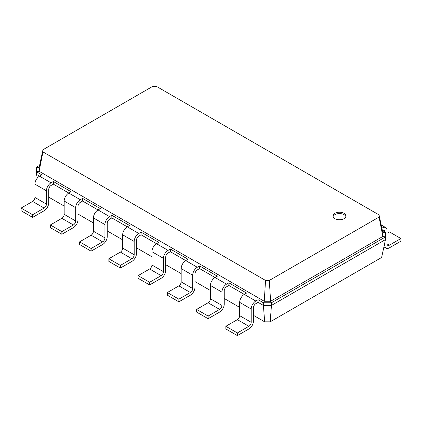 <?xml version="1.0" encoding="UTF-8"?>
<svg xmlns="http://www.w3.org/2000/svg" width="422" height="422" viewBox="0 0 422 422"><rect width="100%" height="100%" fill="white"/><g stroke="black" fill="none" stroke-linecap="round" stroke-linejoin="round"><path stroke-width="0.63" d="M255.795 303.692A3.255 1.883 120 0 0 253.495 307.68L253.495 320.978A6.515 3.761 -60 0 1 248.89 328.96L237.37 335.606L237.37 332.947L248.89 326.296A3.255 1.883 120 0 0 251.19 322.308L251.19 309.009A6.515 3.761 -60 0 1 255.795 301.034L258.1 299.704L258.1 302.363L255.795 303.692M237.37 335.606L225.854 328.96L225.854 326.296L237.37 319.649A3.255 1.883 120 0 0 239.675 315.661L239.675 302.363A6.515 3.761 -60 0 1 244.28 294.382L246.585 293.053L228.851 282.814L228.851 285.472L226.545 286.802A3.255 1.883 120 0 0 224.246 290.795L224.246 304.093A6.515 3.761 -60 0 1 219.635 312.069L208.12 318.716L208.12 316.057L219.635 309.41A3.255 1.883 120 0 0 221.94 305.422L221.94 292.124A6.515 3.761 -60 0 1 226.545 284.143L228.851 282.814M270.18 321.828L271.457 305.422L385.471 239.596L381.636 257.478L270.18 321.828L264.673 321.828L253.495 315.371M239.675 307.39L224.246 298.481M210.425 290.505L194.99 281.595M181.175 273.614L165.74 264.705M151.92 256.729L136.491 247.82M122.67 239.838L107.241 230.929M93.42 222.953L77.991 214.044M64.17 206.063L48.741 197.153M37.315 178.1L36.529 174.439L36.529 167.128L39.61 165.35M208.12 318.716L196.605 312.069L196.605 309.41L208.12 302.759A3.255 1.883 120 0 0 210.425 298.771L210.425 285.472A6.515 3.761 -60 0 1 215.03 277.497L199.601 268.587L197.296 269.916A3.255 1.883 120 0 0 194.99 273.904L194.99 287.203A6.515 3.761 -60 0 1 190.385 295.184L178.87 301.83L167.355 295.184L167.355 292.52L178.87 285.873A3.255 1.883 120 0 0 181.175 281.885L181.175 268.587A6.515 3.761 -60 0 1 185.78 260.606L170.351 251.697L168.046 253.026A3.255 1.883 120 0 0 165.74 257.019L165.74 270.317A6.515 3.761 -60 0 1 161.135 278.293L149.62 284.94L138.105 278.293L138.105 275.635L149.62 268.983A3.255 1.883 120 0 0 151.92 264.995L151.92 251.697A6.515 3.761 -60 0 1 156.53 243.721L141.096 234.811L138.796 236.141A3.255 1.883 120 0 0 136.491 240.129L136.491 253.427A6.515 3.761 -60 0 1 131.886 261.408L120.37 268.054L108.855 261.408L108.855 258.744L120.37 252.098A3.255 1.883 120 0 0 122.67 248.11L122.67 234.811A6.515 3.761 -60 0 1 127.28 226.83L111.846 217.921L109.546 219.25A3.255 1.883 120 0 0 107.241 223.243L107.241 236.542A6.515 3.761 -60 0 1 102.636 244.517L91.115 251.169L79.6 244.517L79.6 241.859L91.115 235.212A3.255 1.883 120 0 0 93.42 231.219L93.42 217.921A6.515 3.761 -60 0 1 98.025 209.945L82.596 201.036L80.291 202.365A3.255 1.883 120 0 0 77.991 206.353L77.991 219.651A6.515 3.761 -60 0 1 73.381 227.632L61.865 234.279L50.35 227.632L50.35 224.968L61.865 218.322A3.255 1.883 120 0 0 64.17 214.334L64.17 201.036A6.515 3.761 -60 0 1 68.775 193.054L53.346 184.145L51.041 185.474A3.255 1.883 120 0 0 48.741 189.467L48.741 202.766A6.515 3.761 -60 0 1 44.131 210.742L32.615 217.393L21.1 210.742L21.1 208.083L32.615 201.436A3.255 1.883 120 0 0 34.92 197.443L34.92 184.145A6.515 3.761 -60 0 1 39.526 176.169L36.529 174.439M255.795 301.034L228.851 285.472M264.673 321.828L263.397 305.422L258.1 302.363M385.471 239.596L385.471 236.937L271.457 302.759L271.457 305.422L263.397 305.422L263.397 302.759L258.1 299.704M382.39 230.507L385.471 232.285L385.471 236.937L382.875 236.441L270.597 301.266L271.457 302.759L263.397 302.759L264.262 301.266L39.125 171.279L42.954 151.925L42.954 149.747L152.68 86.394L156.462 86.394L379.046 214.903L379.046 217.087L269.32 280.435L265.538 280.435L42.954 151.925M237.37 332.947L225.854 326.296M32.615 217.393L32.615 214.729L44.131 208.083A3.255 1.883 120 0 0 46.436 204.095L46.436 190.797A6.515 3.761 -60 0 1 51.041 182.816L39.526 176.169L41.831 174.84L36.529 171.78L39.125 171.279L39.125 167.624L42.954 149.747M53.346 184.145L53.346 181.486L71.081 191.725L68.775 193.054L80.291 199.706L82.596 198.377L82.596 201.036M199.601 268.587L199.601 265.929L217.335 276.167L215.03 277.497L226.545 284.143M91.115 251.169L91.115 248.505L102.636 241.859A3.255 1.883 120 0 0 104.936 237.871L104.936 224.573A6.515 3.761 -60 0 1 109.546 216.591L98.025 209.945L100.33 208.616L82.596 198.377M170.351 251.697L170.351 249.038L188.085 259.277L185.78 260.606L197.296 267.258L199.601 265.929M111.846 217.921L111.846 215.262L129.58 225.501L127.28 226.83L138.796 233.482L141.096 232.153L141.096 234.811M149.62 284.94L149.62 282.281L161.135 275.635A3.255 1.883 120 0 0 163.441 271.647L163.441 258.348A6.515 3.761 -60 0 1 168.046 250.367L156.53 243.721L158.83 242.392L141.096 232.153M269.32 280.435L270.597 301.266L264.262 301.266L265.538 280.435M51.041 182.816L53.346 181.486M61.865 234.279L61.865 231.62L73.381 224.968A3.255 1.883 120 0 0 75.686 220.98L75.686 207.682A6.515 3.761 -60 0 1 80.291 199.706M178.87 301.83L178.87 299.172L190.385 292.52A3.255 1.883 120 0 0 192.69 288.532L192.69 275.234A6.515 3.761 -60 0 1 197.296 267.258M109.546 216.591L111.846 215.262M168.046 250.367L170.351 249.038M120.37 268.054L120.37 265.396L131.886 258.744A3.255 1.883 120 0 0 134.185 254.756L134.185 241.458A6.515 3.761 -60 0 1 138.796 233.482M334.873 213.337A6.515 3.761 0 0 0 332.963 215.995A6.515 3.761 0 0 0 339.478 219.756A6.515 3.761 0 0 0 345.993 215.995A6.515 3.761 0 0 0 341.973 212.519A6.515 3.761 0 0 0 334.873 213.337M208.12 316.057L196.605 309.41M36.529 167.128L39.125 167.624M32.615 214.729L21.1 208.083M61.865 231.62L50.35 224.968M178.87 299.172L167.355 292.52M91.115 248.505L79.6 241.859M149.62 282.281L138.105 275.635M120.37 265.396L108.855 258.744M385.471 232.285L382.875 232.78L382.875 236.441L379.046 217.087M382.875 232.78L379.046 214.903M345.892 216.66A6.515 3.761 0 0 0 341.43 213.738A6.515 3.761 0 0 0 334.873 214.666A6.515 3.761 0 0 0 333.069 216.66M382.474 230.554A3.255 1.883 -60 0 1 384.104 230.396A3.255 1.883 -60 0 1 384.78 231.884M384.78 242.824L384.78 245.182A6.515 3.761 120 0 0 386.125 248.162A6.515 3.761 120 0 0 389.385 247.841L400.9 241.194L400.9 238.535L389.385 245.182A3.255 1.883 -60 0 1 387.755 245.346A3.255 1.883 -60 0 1 387.079 243.853L387.079 230.554A6.515 3.761 120 0 0 385.729 227.574A6.515 3.761 120 0 0 382.474 227.896L381.899 228.228M400.9 238.535L389.385 231.884L387.079 233.213M251.19 309.009L239.675 302.363M251.19 322.308L239.675 315.661M248.89 326.296L237.37 319.649M221.94 292.124L210.425 285.472M221.94 305.422L210.425 298.771M219.635 309.41L208.12 302.759M46.436 190.797L34.92 184.145M46.436 204.095L34.92 197.443M44.131 208.083L32.615 201.436M75.686 207.682L64.17 201.036M75.686 220.98L64.17 214.334M73.381 224.968L61.865 218.322M192.69 275.234L181.175 268.587M192.69 288.532L181.175 281.885M190.385 292.52L178.87 285.873M104.936 224.573L93.42 217.921M104.936 237.871L93.42 231.219M102.636 241.859L91.115 235.212M163.441 258.348L151.92 251.697M163.441 271.647L151.92 264.995M161.135 275.635L149.62 268.983M134.185 241.458L122.67 234.811M134.185 254.756L122.67 248.11M131.886 258.744L120.37 252.098M381.741 227.474L382.474 227.896M387.079 243.853L389.385 245.182M384.326 244.924L384.78 245.182M385.729 227.574L381.203 224.958M386.125 248.162L383.909 246.886"/></g></svg>

